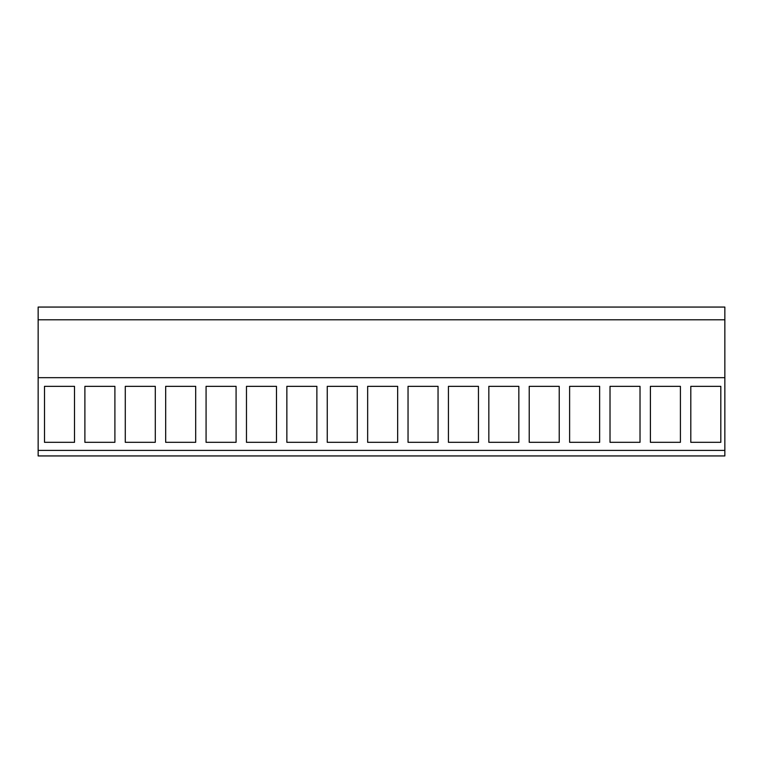<?xml version="1.0" encoding="UTF-8"?>
<svg xmlns="http://www.w3.org/2000/svg" width="763" height="763" viewBox="0 0 763 763"><rect width="100%" height="100%" fill="white"/><g stroke="black" fill="none" stroke-linecap="round" stroke-linejoin="round"><path stroke-width="1.14" d="M38.15 377.675L38.15 455.94L724.85 455.94L724.85 319.792L38.15 319.792L38.15 377.675L724.85 377.675M724.85 319.792L724.85 307.06L38.15 307.06L38.15 319.792M38.15 450.389L724.85 450.389M44.502 442.311L74.507 442.311L74.507 386.336L44.502 386.336L44.502 442.311M599.632 386.336L599.632 442.311L569.618 442.311L569.618 386.336L599.632 386.336M610.019 386.336L610.019 442.311L640.023 442.311L640.023 386.336L610.019 386.336M286.859 386.336L316.874 386.336L316.874 442.311L286.859 442.311L286.859 386.336M246.468 442.311L276.473 442.311L276.473 386.336L246.468 386.336L246.468 442.311M367.652 386.336L397.657 386.336L397.657 442.311L367.652 442.311L367.652 386.336M327.26 442.311L357.265 442.311L357.265 386.336L327.26 386.336L327.26 442.311M125.285 386.336L155.29 386.336L155.29 442.311L125.285 442.311L125.285 386.336M84.893 386.336L114.898 386.336L114.898 442.311L84.893 442.311L84.893 386.336M206.077 442.311L236.082 442.311L236.082 386.336L206.077 386.336L206.077 442.311M165.676 386.336L195.69 386.336L195.69 442.311L165.676 442.311L165.676 386.336M518.84 386.336L518.84 442.311L488.835 442.311L488.835 386.336L518.84 386.336M529.226 386.336L529.226 442.311L559.231 442.311L559.231 386.336L529.226 386.336M438.048 386.336L438.048 442.311L408.043 442.311L408.043 386.336L438.048 386.336M448.434 386.336L448.434 442.311L478.449 442.311L478.449 386.336L448.434 386.336M650.41 386.336L650.41 442.311L680.415 442.311L680.415 386.336L650.41 386.336M720.806 386.336L720.806 442.311L690.801 442.311L690.801 386.336L720.806 386.336"/></g></svg>
